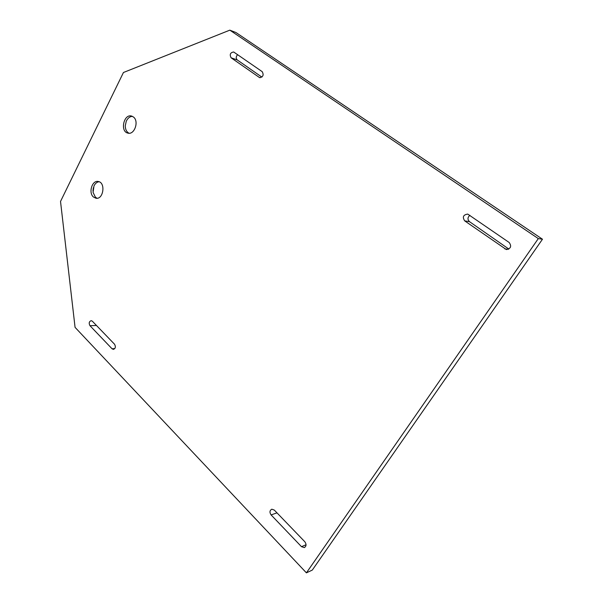 <?xml version="1.0" encoding="UTF-8"?>
<svg xmlns="http://www.w3.org/2000/svg" width="603" height="603" viewBox="0 0 603 603"><rect width="100%" height="100%" fill="white"/><g stroke="black" fill="none" stroke-linecap="round" stroke-linejoin="round"><path stroke-width="0.9" d="M60.526 201.447L75.066 327.361L306.407 572.85L538.306 238.6L229.833 30.15L123.442 72.503L60.526 201.447M229.833 30.15L235.977 32.539L542.474 239.218L312.294 570.084L306.407 572.85M508.819 249.054L469.481 221.655C467.378 219.469 467.521 217.359 469.903 215.324M92.96 190.978L93.344 187.759M261.89 77.109L237.258 59.953C235.788 58.325 235.901 56.554 237.605 54.639M271.101 514.924L301.492 546.68L304.281 547.592C306.392 546.288 306.58 544.343 304.847 541.773L274.297 510.07L271.832 509.196C269.654 510.417 269.413 512.324 271.101 514.924L276.981 512.851M464.702 220.879L506.241 249.491C510.824 248.677 511.811 246.341 509.188 242.504L467.724 214.088C463.24 214.781 462.23 217.042 464.702 220.879L469.481 221.655M89.99 325.726L112.068 348.79L113.379 349.393C115.52 348.481 115.912 346.763 114.54 344.23L92.365 321.218L91.189 320.653C89.071 321.52 88.671 323.216 89.99 325.726L96.457 325.462M93.427 196.993L95.9 198.229C103.437 199.887 105.894 182.438 98.244 181.495C92.153 179.996 88.226 192.726 93.427 196.993M231.122 57.813L259.576 77.599C263.112 76.996 263.986 75.006 262.192 71.644L233.67 51.986C230.271 52.574 229.419 54.519 231.122 57.813L237.258 59.953M133.451 117.02L131.605 116.062C123.751 113.598 119.861 131.582 127.889 133.112C134.431 135.193 139.293 121.218 133.451 117.02M542.474 239.218L538.306 238.6M97.091 198.259L95.425 197.226L93.081 192.38L93.97 185.98C95.206 183.44 96.902 182.023 99.05 181.722M132.419 116.364C129.811 116.5 127.761 118.113 126.268 121.211L125.266 125.839C125.341 129.487 126.607 131.959 129.05 133.24M301.492 546.68L306.053 544.75M504.824 248.896L508.359 249.28M112.068 348.79L114.796 348.594M259.102 77.342L260.21 77.719M304.726 547.403L304.281 547.592M506.844 249.559L506.241 249.491"/></g></svg>

